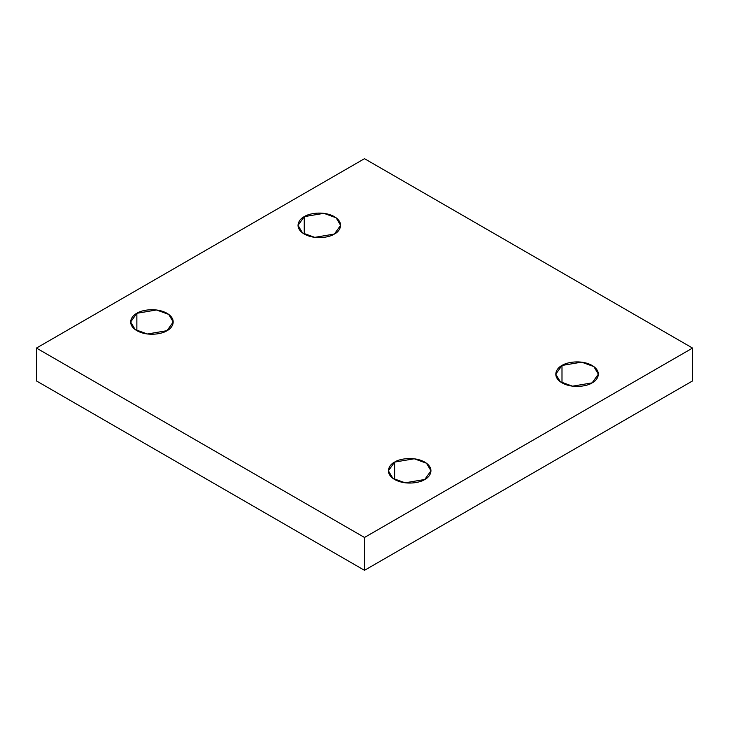 <?xml version="1.0" encoding="UTF-8"?>
<svg xmlns="http://www.w3.org/2000/svg" width="729" height="729" viewBox="0 0 729 729"><rect width="100%" height="100%" fill="white"/><g stroke="black" fill="none" stroke-linecap="round" stroke-linejoin="round"><path stroke-width="1.09" d="M561.995 365.466L555.762 374.159L560.291 381.741L572.511 386.179L592.13 382.862C588.321 385.75 573.359 389.177 561.995 382.862C551.051 376.301 556.983 367.662 561.995 365.466C565.804 362.568 580.776 359.151 592.13 365.466C603.074 372.018 597.142 380.666 592.13 382.862L598.363 374.159L593.834 366.578L581.624 362.149L561.995 365.466L561.995 382.862L561.995 365.466M394.626 462.095L388.384 470.797L392.913 478.379L405.133 482.808L424.752 479.491C420.952 482.388 405.98 485.806 394.626 479.491C383.682 472.939 389.614 464.291 394.626 462.095C398.426 459.206 413.398 455.78 424.752 462.095C435.696 468.656 429.764 477.295 424.752 479.491L430.994 470.797L426.465 463.216L414.245 458.778L394.626 462.095L394.626 479.491L394.626 462.095M136.87 313.288L130.637 321.981L135.166 329.563L147.376 334L167.005 330.674C163.196 333.572 148.224 336.998 136.87 330.674C125.926 324.123 131.858 315.484 136.87 313.288C140.679 310.39 155.642 306.964 167.005 313.288C177.949 319.84 172.017 328.487 167.005 330.674L173.238 321.981L168.709 314.399L156.489 309.971L136.87 313.288L136.87 330.674L136.87 313.288M304.248 216.65L298.006 225.352L302.535 232.934L314.755 237.362L334.374 234.045C330.574 236.943 315.602 240.37 304.248 234.045C293.304 227.494 299.236 218.846 304.248 216.65C308.048 213.761 323.02 210.335 334.374 216.65C345.318 223.211 339.386 231.849 334.374 234.045L340.616 225.352L336.087 217.771L323.867 213.333L304.248 216.65L304.248 234.045L304.248 216.65M364.5 570.324L692.55 380.93L692.55 348.07L364.5 537.473L364.5 570.324L364.5 537.473L36.45 348.07L364.5 158.676L692.55 348.07L692.55 380.93L364.5 570.324L36.45 380.93L36.45 348.07L36.45 380.93L364.5 570.324M364.5 537.473L692.55 348.07L364.5 158.676L36.45 348.07L364.5 537.473"/></g></svg>
